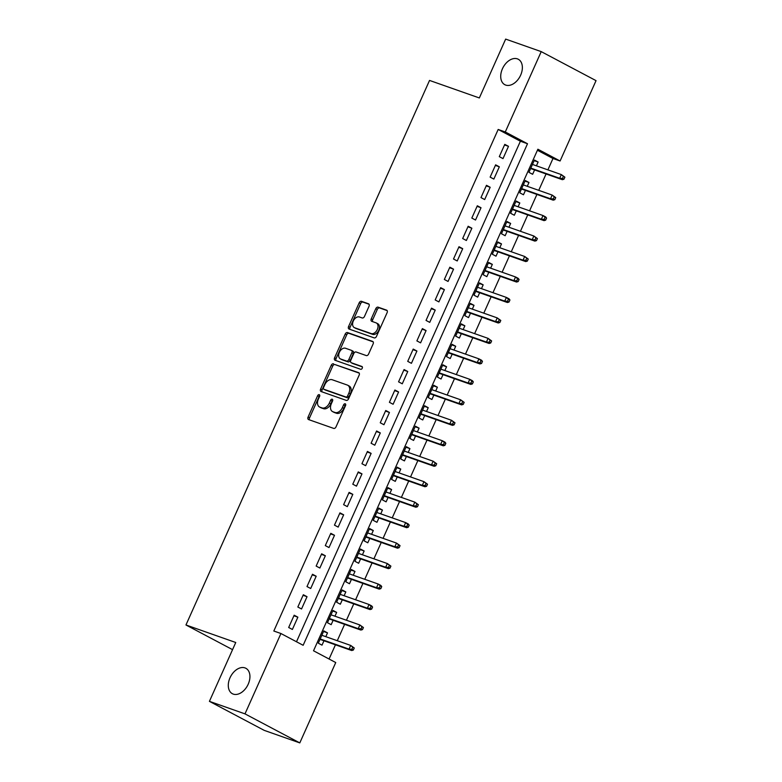 <?xml version="1.0" encoding="UTF-8"?>
<svg xmlns="http://www.w3.org/2000/svg" width="782" height="782" viewBox="0 0 782 782"><rect width="100%" height="100%" fill="white"/><g stroke="black" fill="none" stroke-linecap="round" stroke-linejoin="round"><path stroke-width="1.17" d="M319.232 394.656A1.544 1.026 -62.1 0 0 317.629 395.721L308.079 417.07A2.209 1.476 -62.1 0 0 308.44 419.514A2.209 1.476 -62.1 0 0 308.577 419.572L333.709 428.409A2.209 1.476 -62.1 0 0 336.006 426.894L345.556 405.545A1.544 1.026 -62.1 0 0 345.302 403.835A1.544 1.026 -62.1 0 0 345.204 403.795A1.544 1.026 -62.1 0 0 343.601 404.861L342.369 407.618A7.067 4.712 -62.1 0 1 335.019 412.476L332.927 411.743A7.067 4.712 -62.1 0 1 332.497 411.557A7.067 4.712 -62.1 0 1 331.333 403.737L332.565 400.971A1.544 1.026 -62.1 0 0 332.311 399.27A1.544 1.026 -62.1 0 0 332.223 399.221A1.544 1.026 -62.1 0 0 330.61 400.286L329.378 403.053A7.067 4.712 -62.1 0 1 322.037 407.911L319.936 407.168A7.067 4.712 -62.1 0 1 319.506 406.982A7.067 4.712 -62.1 0 1 318.342 399.172L319.584 396.406A1.544 1.026 -62.1 0 0 319.33 394.695A1.544 1.026 -62.1 0 0 319.232 394.656M319.77 395.663A1.544 1.026 -62.1 0 0 319.115 396.503L309.555 417.852A2.209 1.476 -62.1 0 0 309.516 419.895M345.742 404.802A1.544 1.026 -62.1 0 0 345.087 405.643L343.845 408.409L342.369 407.618M332.751 400.228A1.544 1.026 -62.1 0 0 332.096 401.068L330.864 403.835L329.378 403.053M505.68 85.072A14.389 9.589 -62.1 0 0 520.343 75.825A14.389 9.589 -62.1 0 0 518.28 59.256A14.389 9.589 -62.1 0 0 517.401 58.865A14.389 9.589 -62.1 0 0 502.738 68.122A14.389 9.589 -62.1 0 0 504.801 84.691A14.389 9.589 -62.1 0 0 505.68 85.072M233.251 694.103A14.389 9.589 -62.1 0 0 247.914 684.846A14.389 9.589 -62.1 0 0 245.841 668.278A14.389 9.589 -62.1 0 0 244.971 667.896A14.389 9.589 -62.1 0 0 230.309 677.144A14.389 9.589 -62.1 0 0 232.371 693.712A14.389 9.589 -62.1 0 0 233.251 694.103M369.026 306.3A2.209 1.476 -62.1 0 0 368.654 303.856A2.209 1.476 -62.1 0 0 368.527 303.797L361.47 301.314A2.209 1.476 -62.1 0 0 359.182 302.829L348.567 326.544A2.209 1.476 -62.1 0 0 348.938 328.987A2.209 1.476 -62.1 0 0 349.065 329.046L374.207 337.892A2.209 1.476 -62.1 0 0 376.494 336.368L387.11 312.663A2.209 1.476 -62.1 0 0 386.738 310.219A2.209 1.476 -62.1 0 0 386.611 310.161L378.087 307.16A2.209 1.476 -62.1 0 0 375.79 308.675L371.255 318.831A2.209 1.476 -62.1 0 0 371.616 321.265A2.209 1.476 -62.1 0 0 371.753 321.324L375.976 322.819A5.904 3.939 -62.1 0 1 376.338 322.976A5.904 3.939 -62.1 0 1 377.188 329.769A5.904 3.939 -62.1 0 1 371.167 333.562L354.617 327.746A5.904 3.939 -62.1 0 1 354.266 327.58A5.904 3.939 -62.1 0 1 353.415 320.786A5.904 3.939 -62.1 0 1 359.427 316.993L362.183 317.961A2.209 1.476 -62.1 0 0 364.48 316.446L369.026 306.3M299.799 742.9L264.238 730.378L209.42 701.356L235.753 642.501L185.96 624.974L429.543 80.429L479.337 97.955L505.661 39.1L541.222 51.622L596.04 80.644L560.098 160.994L537.879 149.225L313.523 650.78L335.742 662.549L299.799 742.9L244.991 713.868L280.933 633.518L303.152 645.287L527.508 143.741L505.28 131.972L541.222 51.622M209.42 701.356L244.991 713.868M296.495 641.758L520.392 141.229L498.173 129.46L273.817 631.015L280.933 633.518M498.173 129.46L505.28 131.972M333.523 363.806A2.209 1.476 -62.1 0 0 331.226 365.321L320.62 389.035A2.209 1.476 -62.1 0 0 320.982 391.479A2.209 1.476 -62.1 0 0 321.119 391.538L346.25 400.384A2.209 1.476 -62.1 0 0 348.547 398.869L359.153 375.155A2.209 1.476 -62.1 0 0 358.791 372.711A2.209 1.476 -62.1 0 0 358.655 372.652L334.999 364.588A2.209 1.476 -62.1 0 0 332.702 366.113L322.096 389.817A2.209 1.476 -62.1 0 0 322.057 391.87M334.598 357.785L345.204 334.08A2.209 1.476 -62.1 0 1 347.491 332.555L372.633 341.402A2.209 1.476 -62.1 0 1 372.76 341.46A2.209 1.476 -62.1 0 1 373.131 343.904L368.586 354.05A2.209 1.476 -62.1 0 1 366.289 355.575L356.103 351.988A2.209 1.476 -62.1 0 0 353.806 353.503L350.795 360.238A2.209 1.476 -62.1 0 0 351.157 362.672A2.209 1.476 -62.1 0 0 351.294 362.731L361.9 366.475A1.544 1.026 -62.1 0 1 361.998 366.514A1.544 1.026 -62.1 0 1 362.222 368.293A1.544 1.026 -62.1 0 1 360.649 369.28L335.087 360.287A2.209 1.476 -62.1 0 1 334.96 360.228A2.209 1.476 -62.1 0 1 334.598 357.785L336.074 358.576L346.68 334.862L345.204 334.08M536.423 165.833L538.124 162.021L534.165 160.623M538.124 162.021L534.419 160.056L528.925 172.343L532.63 174.298L534.585 169.919M527.264 186.302L528.964 182.489L525.005 181.101M528.964 182.489L525.26 180.525L519.766 192.812L523.471 194.777L525.436 190.397M518.104 206.771L519.805 202.958L515.856 201.57M519.805 202.958L516.11 201.003L510.607 213.281L514.312 215.245L516.276 210.866M508.945 227.239L510.656 223.437L506.697 222.039M510.656 223.437L506.951 221.472L501.458 233.75L505.162 235.714L507.117 231.335M499.786 247.718L501.497 243.906L497.538 242.508M501.497 243.906L497.792 241.941L492.298 254.228L496.003 256.183L497.958 251.804M490.637 268.187L492.337 264.375L488.379 262.987M492.337 264.375L488.633 262.41L483.139 274.697L486.844 276.662L488.799 272.283M481.477 288.656L483.178 284.844L479.219 283.455M483.178 284.844L479.474 282.888L473.98 295.166L477.685 297.131L479.64 292.751M472.318 309.125L474.019 305.322L470.06 303.924M474.019 305.322L470.314 303.357L464.821 315.645L468.526 317.6L470.49 313.22M463.159 329.603L464.87 325.791L460.911 324.393M464.87 325.791L461.165 323.826L455.671 336.113L459.366 338.068L461.331 333.699M454 350.072L455.711 346.26L451.752 344.872M455.711 346.26L452.006 344.305L446.512 356.582L450.217 358.547L452.172 354.168M444.85 370.541L446.551 366.729L442.592 365.341M446.551 366.729L442.847 364.774L437.353 377.051L441.058 379.016L443.013 374.637M435.691 391.02L437.392 387.207L433.433 385.809M437.392 387.207L433.687 385.243L428.194 397.53L431.899 399.485L433.854 395.106M426.532 411.488L428.233 407.676L424.274 406.288M428.233 407.676L424.528 405.711L419.035 417.999L422.739 419.963L424.704 415.584M417.373 431.957L419.084 428.145L415.125 426.757M419.084 428.145L415.379 426.19L409.885 438.467L413.58 440.432L415.545 436.053M408.214 452.426L409.924 448.624L405.966 447.226M409.924 448.624L406.22 446.659L400.726 458.936L404.431 460.901L406.386 456.522M399.064 472.905L400.765 469.092L396.806 467.695M400.765 469.092L397.06 467.128L391.567 479.415L395.272 481.37L397.227 476.991M389.905 493.374L391.606 489.561L387.647 488.173M391.606 489.561L387.901 487.597L382.408 499.884L386.113 501.849L388.067 497.469M380.746 513.842L382.447 510.03L378.488 508.642M382.447 510.03L378.742 508.075L373.249 520.353L376.953 522.317L378.918 517.938M371.587 534.311L373.288 530.509L369.339 529.111M373.288 530.509L369.593 528.544L364.089 540.831L367.794 542.786L369.759 538.407M362.428 554.79L364.138 550.978L360.179 549.58M364.138 550.978L360.434 549.013L354.94 561.3L358.645 563.255L360.6 558.886M353.269 575.259L354.979 571.447L351.02 570.058M354.979 571.447L351.274 569.482L345.781 581.769L349.486 583.734L351.441 579.354M344.119 595.728L345.82 591.915L341.861 590.527M345.82 591.915L342.115 589.96L336.622 602.238L340.326 604.203L342.281 599.823M334.96 616.196L336.661 612.394L332.702 610.996M336.661 612.394L332.956 610.429L327.463 622.716L331.167 624.671L333.122 620.292M294.169 615.209L288.675 627.496L292.38 629.451L297.874 617.174L294.169 615.209M303.328 594.74L297.834 607.018L301.539 608.983L307.033 596.695L303.328 594.74M312.487 574.262L306.994 586.549L310.698 588.514L316.192 576.226L312.487 574.262M321.646 553.793L316.153 566.08L319.858 568.035L325.351 555.758L321.646 553.793M330.806 533.324L325.302 545.601L329.007 547.566L334.5 535.289L330.806 533.324M339.955 512.855L334.461 525.133L338.166 527.097L343.66 514.81L339.955 512.855M349.114 492.377L343.621 504.664L347.325 506.628L352.819 494.341L349.114 492.377M358.273 471.908L352.78 484.195L356.484 486.15L361.978 473.872L358.273 471.908M367.432 451.439L361.939 463.716L365.644 465.681L371.137 453.394L367.432 451.439M376.592 430.97L371.098 443.247L374.793 445.212L380.296 432.925L376.592 430.97M385.741 410.491L380.248 422.779L383.952 424.734L389.446 412.456L385.741 410.491M394.9 390.023L389.407 402.31L393.111 404.265L398.605 391.987L394.9 390.023M404.059 369.554L398.566 381.831L402.271 383.796L407.764 371.509L404.059 369.554M413.219 349.075L407.725 361.362L411.43 363.327L416.923 351.04L413.219 349.075M422.378 328.606L416.884 340.893L420.589 342.848L426.082 330.571L422.378 328.606M431.537 308.137L426.034 320.415L429.738 322.38L435.232 310.102L431.537 308.137M440.686 287.668L435.193 299.946L438.898 301.911L444.391 289.623L440.686 287.668M449.846 267.19L444.352 279.477L448.057 281.442L453.55 269.155L449.846 267.19M459.005 246.721L453.511 259.008L457.216 260.963L462.709 248.686L459.005 246.721M468.164 226.252L462.67 238.53L466.375 240.494L471.869 228.217L468.164 226.252M477.323 205.783L471.82 218.061L475.524 220.025L481.018 207.738L477.323 205.783M486.472 185.305L480.979 197.592L484.684 199.557L490.177 187.269L486.472 185.305M495.632 164.836L490.138 177.123L493.843 179.078L499.336 166.801L495.632 164.836M503.002 158.609L508.496 146.322L504.791 144.367L499.297 156.644L503.002 158.609M329.085 659.021L335.449 644.808M337.277 640.712L344.608 624.339M346.436 620.243L353.767 603.86M355.595 599.765L362.916 583.392M364.754 579.296L372.076 562.923M373.913 558.827L381.235 542.454M383.063 538.358L390.394 521.975M392.222 517.88L399.553 501.506M401.381 497.411L408.703 481.038M410.54 476.942L417.862 460.559M419.699 456.473L427.021 440.09M428.849 435.994L436.18 419.621M438.008 415.525L445.339 399.152M447.167 395.057L454.489 378.674M456.326 374.588L463.648 358.205M465.486 354.109L472.807 337.736M474.635 333.64L481.966 317.267M483.794 313.171L491.125 296.789M492.953 292.693L500.285 276.32M502.112 272.224L509.434 255.851M511.272 251.755L518.593 235.372M520.431 231.286L527.752 214.903M529.58 210.808L536.911 194.435M538.739 190.339L546.071 173.966M547.899 169.87L552.982 158.492L537.42 150.252M325.801 636.675L327.502 632.863L323.797 630.898L318.303 643.185L322.008 645.15L323.973 640.771M185.96 624.974L232.547 649.647M552.982 158.492L560.098 160.994M520.392 141.229L527.508 143.741M327.502 632.863L323.543 631.465M297.874 617.174L293.915 615.776M307.033 596.695L303.074 595.307M316.192 576.226L312.233 574.838M325.351 555.758L321.392 554.36M334.5 535.289L330.551 533.891M343.66 514.81L339.701 513.422M352.819 494.341L348.86 492.953M361.978 473.872L358.019 472.475M371.137 453.394L367.178 452.006M380.296 432.925L376.338 431.537M389.446 412.456L385.487 411.058M398.605 391.987L394.646 390.589M407.764 371.509L403.805 370.121M416.923 351.04L412.964 349.652M426.082 330.571L422.124 329.173M435.232 310.102L431.273 308.704M444.391 289.623L440.432 288.235M453.55 269.155L449.591 267.767M462.709 248.686L458.751 247.288M471.869 228.217L467.91 226.819M481.018 207.738L477.069 206.35M490.177 187.269L486.218 185.872M499.336 166.801L495.377 165.403M508.496 146.322L504.537 144.934M319.506 406.982L320.991 407.764A7.067 4.712 -62.1 0 0 321.422 407.96L319.936 407.168M330.864 403.835A7.067 4.712 -62.1 0 1 323.513 408.693L321.422 407.96M332.497 411.557L333.973 412.339A7.067 4.712 -62.1 0 0 334.403 412.525L332.927 411.743M343.845 408.409A7.067 4.712 -62.1 0 1 336.504 413.267L334.403 412.525M359.192 373.112L334.999 364.588M323.562 387.51A1.544 1.026 -62.1 0 0 323.816 389.221A1.544 1.026 -62.1 0 0 323.904 389.26L345.967 397.031A1.544 1.026 -62.1 0 0 347.579 395.966L348.88 393.053A7.067 4.712 -62.1 0 0 347.716 385.233A7.067 4.712 -62.1 0 0 347.286 385.047L332.213 379.739A7.067 4.712 -62.1 0 0 324.862 384.597L323.562 387.51M325.214 389.954A1.544 1.026 -62.1 0 0 325.292 390.003A1.544 1.026 -62.1 0 0 325.39 390.052L323.904 389.26M347.716 385.233L349.202 386.025A7.067 4.712 -62.1 0 1 350.365 393.835L349.055 396.748A1.544 1.026 -62.1 0 1 347.452 397.813L325.39 390.052M373.17 341.861L348.977 333.347A2.209 1.476 -62.1 0 0 346.68 334.862M352.516 363.386A2.209 1.476 -62.1 0 0 352.643 363.464A2.209 1.476 -62.1 0 0 352.77 363.522L362.33 366.885M345.527 348.264A5.904 3.939 -62.1 0 0 339.505 352.056A5.904 3.939 -62.1 0 0 340.356 358.86A5.904 3.939 -62.1 0 0 340.717 359.016L346.543 361.069A2.209 1.476 -62.1 0 0 348.84 359.544L351.851 352.819A2.209 1.476 -62.1 0 0 351.489 350.375A2.209 1.476 -62.1 0 0 351.353 350.316L345.527 348.264M340.356 358.86L341.832 359.642A5.904 3.939 -62.1 0 0 342.193 359.798L340.717 359.016M351.607 350.453L352.838 351.098A2.209 1.476 -62.1 0 1 352.965 351.157A2.209 1.476 -62.1 0 1 353.327 353.601L350.316 360.336A2.209 1.476 -62.1 0 1 348.029 361.851L342.193 359.798M336.074 358.576A2.209 1.476 -62.1 0 0 336.025 360.619M354.266 327.58L355.742 328.372A5.904 3.939 -62.1 0 0 356.103 328.528L354.617 327.746M376.338 322.976L377.814 323.758A5.904 3.939 -62.1 0 1 378.664 330.551A5.904 3.939 -62.1 0 1 372.652 334.354L356.103 328.528M387.149 310.61L379.573 307.942A2.209 1.476 -62.1 0 0 377.276 309.467L372.74 319.613A2.209 1.476 -62.1 0 0 372.691 321.656M369.065 304.247L362.956 302.096A2.209 1.476 -62.1 0 0 360.658 303.612L350.053 327.326A2.209 1.476 -62.1 0 0 350.004 329.378M353.347 650.057L354.266 648.004L352.78 647.222L351.871 649.265L353.347 650.057L351.724 650.536L349.055 649.119L350.707 645.433L321.842 635.277M352.78 647.222L350.707 645.433L354.266 648.004M351.871 649.265L349.055 649.119L320.19 638.962M351.724 650.536L320.014 639.373M362.506 629.578L363.425 627.535L361.939 626.753L361.02 628.796L362.506 629.578L360.883 630.067L358.215 628.65L359.867 624.965L331.001 614.808M361.939 626.753L359.867 624.965L363.425 627.535M361.02 628.796L358.215 628.65L329.349 618.494M360.883 630.067L329.173 618.904M371.665 609.11L372.574 607.067L371.098 606.275L370.179 608.328L371.665 609.11L370.042 609.589L367.374 608.181L369.026 604.496L340.16 594.34M371.098 606.275L369.026 604.496L371.685 605.903L372.574 607.067M370.179 608.328L367.374 608.181L338.508 598.025M370.042 609.589L338.323 598.435M380.824 588.641L381.733 586.588L380.257 585.806L379.338 587.859L380.824 588.641L379.202 589.12L376.533 587.712L378.175 584.027L349.319 573.861M380.257 585.806L378.175 584.027L380.844 585.435L381.733 586.588M379.338 587.859L376.533 587.712L347.667 577.546M379.202 589.12L347.482 577.957M389.974 568.172L390.892 566.119L389.416 565.337L388.498 567.38L389.974 568.172L388.351 568.651L385.692 567.233L387.334 563.548L358.469 553.392M389.416 565.337L387.334 563.548L390.892 566.119M388.498 567.38L385.692 567.233L356.827 557.077M388.351 568.651L356.641 557.488M399.133 547.693L400.052 545.65L398.566 544.868L397.657 546.911L399.133 547.693L397.51 548.182L394.842 546.765L396.494 543.079L367.628 532.923M398.566 544.868L396.494 543.079L400.052 545.65M397.657 546.911L394.842 546.765L365.986 536.608M397.51 548.182L365.8 537.019M408.292 527.224L409.211 525.181L407.725 524.39L406.806 526.442L408.292 527.224L406.669 527.703L404.001 526.296L405.653 522.611L376.787 512.454M407.725 524.39L405.653 522.611L408.321 524.018L409.211 525.181M406.806 526.442L404.001 526.296L375.135 516.14M406.669 527.703L374.959 516.54M417.451 506.756L418.37 504.703L416.884 503.921L415.965 505.964L417.451 506.756L415.829 507.235L413.16 505.827L414.812 502.142L385.946 491.976M416.884 503.921L414.812 502.142L418.37 504.703M415.965 505.964L413.16 505.827L384.294 495.661M415.829 507.235L384.109 496.071M426.61 486.277L427.519 484.234L426.043 483.452L425.125 485.495L426.61 486.277L424.988 486.766L422.319 485.348L423.961 481.663L395.106 471.507M426.043 483.452L423.961 481.663L427.519 484.234M425.125 485.495L422.319 485.348L393.454 475.192M424.988 486.766L393.268 475.603M435.76 465.808L436.679 463.765L435.203 462.983L434.284 465.026L435.76 465.808L434.137 466.287L431.478 464.879L433.12 461.194L404.255 451.038M435.203 462.983L433.12 461.194L436.679 463.765M434.284 465.026L431.478 464.879L402.613 454.723M434.137 466.287L402.427 455.134M444.919 445.339L445.838 443.296L444.352 442.504L443.443 444.557L444.919 445.339L443.296 445.818L440.628 444.411L442.28 440.725L413.414 430.569M444.352 442.504L442.28 440.725L444.948 442.133L445.838 443.296M443.443 444.557L440.628 444.411L411.772 434.254M443.296 445.818L411.586 434.655M454.078 424.87L454.997 422.818L453.511 422.036L452.602 424.079L454.078 424.87L452.455 425.349L449.787 423.932L451.439 420.257L422.573 410.091M453.511 422.036L451.439 420.257L454.997 422.818M452.602 424.079L449.787 423.932L420.921 413.776M452.455 425.349L420.745 414.186M463.237 404.392L464.156 402.349L462.67 401.567L461.751 403.61L463.237 404.392L461.615 404.88L458.946 403.463L460.598 399.778L431.732 389.622M462.67 401.567L460.598 399.778L464.156 402.349M461.751 403.61L458.946 403.463L430.08 393.307M461.615 404.88L429.905 393.717M472.396 383.923L473.305 381.88L471.829 381.088L470.911 383.141L472.396 383.923L470.774 384.402L468.105 382.994L469.747 379.309L440.892 369.153M471.829 381.088L469.747 379.309L472.416 380.717L473.305 381.88M470.911 383.141L468.105 382.994L439.24 372.838M470.774 384.402L439.054 373.249M481.556 363.454L482.465 361.401L480.989 360.619L480.07 362.672L481.556 363.454L479.923 363.933L477.264 362.525L478.907 358.84L450.041 348.674M480.989 360.619L478.907 358.84L481.575 360.248L482.465 361.401M480.07 362.672L477.264 362.525L448.399 352.359M479.923 363.933L448.213 352.77M490.705 342.985L491.624 340.932L490.138 340.15L489.229 342.193L490.705 342.985L489.082 343.464L486.414 342.047L488.066 338.362L459.2 328.205M490.138 340.15L488.066 338.362L491.624 340.932M489.229 342.193L486.414 342.047L457.558 331.891M489.082 343.464L457.372 332.301M499.864 322.507L500.783 320.464L499.297 319.682L498.388 321.725L499.864 322.507L498.242 322.995L495.573 321.578L497.225 317.893L468.359 307.737M499.297 319.682L497.225 317.893L500.783 320.464M498.388 321.725L495.573 321.578L466.707 311.422M498.242 322.995L466.531 311.832M509.023 302.038L509.942 299.995L508.456 299.203L507.538 301.256L509.023 302.038L507.401 302.517L504.732 301.109L506.384 297.424L477.519 287.268M508.456 299.203L506.384 297.424L509.053 298.832L509.942 299.995M507.538 301.256L504.732 301.109L475.867 290.953M507.401 302.517L475.691 291.363M518.183 281.569L519.092 279.516L517.616 278.734L516.697 280.787L518.183 281.569L516.56 282.048L513.891 280.64L515.543 276.955L486.678 266.789M517.616 278.734L515.543 276.955L518.202 278.363L519.092 279.516M516.697 280.787L513.891 280.64L485.026 270.474M516.56 282.048L484.84 270.885M527.342 261.1L528.251 259.047L526.775 258.265L525.856 260.308L527.342 261.1L525.719 261.579L523.05 260.162L524.693 256.476L495.837 246.32M526.775 258.265L524.693 256.476L528.251 259.047M525.856 260.308L523.05 260.162L494.185 250.005M525.719 261.579L493.999 250.416M536.491 240.621L537.41 238.578L535.924 237.796L535.015 239.839L536.491 240.621L534.868 241.11L532.21 239.693L533.852 236.008L504.986 225.851M535.924 237.796L533.852 236.008L537.41 238.578M535.015 239.839L532.21 239.693L503.344 229.537M534.868 241.11L503.158 229.947M545.65 220.153L546.569 218.11L545.083 217.318L544.174 219.371L545.65 220.153L544.028 220.632L541.359 219.224L543.011 215.539L514.145 205.383M545.083 217.318L543.011 215.539L545.68 216.946L546.569 218.11M544.174 219.371L541.359 219.224L512.503 209.068M544.028 220.632L512.318 209.468M554.809 199.684L555.728 197.631L554.243 196.849L553.324 198.892L554.809 199.684L553.187 200.163L550.518 198.755L552.17 195.07L523.305 184.904M554.243 196.849L552.17 195.07L555.728 197.631M553.324 198.892L550.518 198.755L521.653 188.589M553.187 200.163L521.477 189M563.969 179.205L564.878 177.162L563.402 176.38L562.483 178.423L563.969 179.205L562.346 179.694L559.677 178.276L561.329 174.591L532.464 164.435M563.402 176.38L561.329 174.591L564.878 177.162M562.483 178.423L559.677 178.276L530.812 168.12M562.346 179.694L530.626 168.531M319.115 396.503L317.629 395.721M345.087 405.643L343.601 404.861M332.096 401.068L330.61 400.286M323.513 408.693L322.037 407.911M336.504 413.267L335.019 412.476M309.555 417.852L308.079 417.07M322.096 389.817L320.62 389.035M332.702 366.113L331.226 365.321M347.452 397.813L345.967 397.031M349.055 396.748L347.579 395.966M350.365 393.835L348.88 393.053M348.977 333.347L347.491 332.555M352.77 363.522L351.294 362.731M348.029 361.851L346.543 361.069M350.316 360.336L348.84 359.544M353.327 353.601L351.851 352.819M372.652 334.354L371.167 333.562M372.74 319.613L371.255 318.831M377.276 309.467L375.79 308.675M379.573 307.942L378.087 307.16M350.053 327.326L348.567 326.544M360.658 303.612L359.182 302.829M362.956 302.096L361.47 301.314M325.292 390.003L323.816 389.221M352.643 363.464L351.157 362.672M352.965 351.157L351.489 350.375"/></g></svg>
